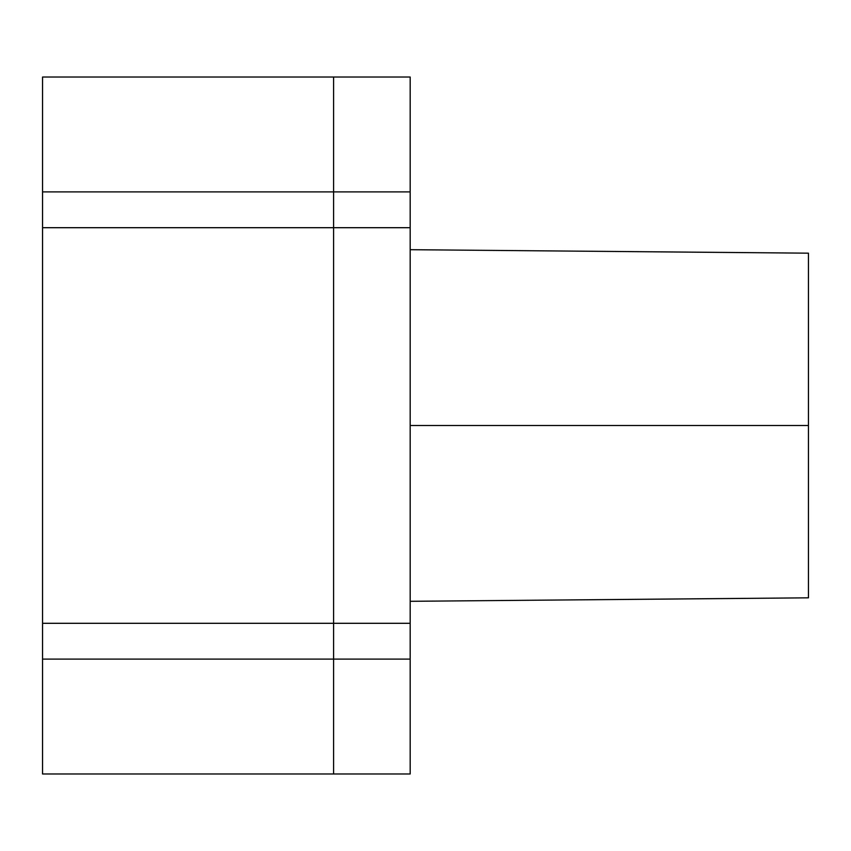 <?xml version="1.0" encoding="UTF-8"?>
<svg xmlns="http://www.w3.org/2000/svg" width="851" height="851" viewBox="0 0 851 851"><rect width="100%" height="100%" fill="white"/><g stroke="black" fill="none" stroke-linecap="round" stroke-linejoin="round"><path stroke-width="1.28" d="M410.182 773.985L42.55 773.985L42.55 659.1L410.182 659.1L410.182 623.304L333.592 623.304L333.592 659.1L333.592 623.304L42.55 623.304L42.55 659.1L333.592 659.1L333.592 773.985L410.182 773.985L410.182 659.1L333.592 659.1L333.592 773.985L42.55 773.985M42.55 77.016L333.592 77.016L42.55 77.016L42.55 191.9L333.592 191.9L333.592 77.016L333.592 191.9L410.182 191.9L410.182 77.016L333.592 77.016L410.182 77.016M410.182 191.9L410.182 227.696L333.592 227.696L333.592 191.9L410.182 191.9L410.182 623.304L333.592 623.304L333.592 227.696L42.55 227.696L42.55 191.9L333.592 191.9L333.592 227.696L410.182 227.696L410.182 623.304M410.182 601.306L808.45 597.827L808.45 425.5L410.182 425.5L808.45 425.5L808.45 253.172L410.182 249.694M42.55 191.9L42.55 659.1M42.55 227.696L42.55 623.304L333.592 623.304L333.592 227.696L42.55 227.696"/></g></svg>
